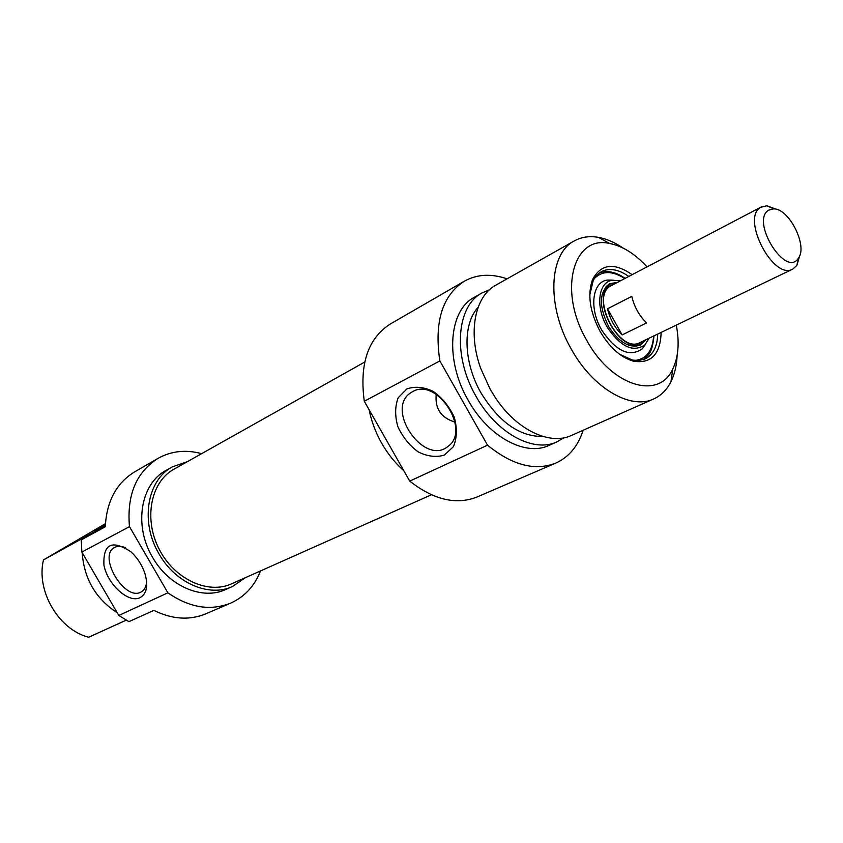<?xml version="1.0" encoding="UTF-8"?>
<svg xmlns="http://www.w3.org/2000/svg" width="843" height="843" viewBox="0 0 843 843"><rect width="100%" height="100%" fill="white"/><g stroke="black" fill="none" stroke-linecap="round" stroke-linejoin="round"><path stroke-width="1.26" d="M128.926 621.66L153.89 610.374C172.214 619.415 189.549 620.553 205.913 613.788L230.771 603.082C210.476 611.186 189.506 607.761 167.873 592.808L118.8 615.464L128.926 621.66M81.297 539.857L81.855 552.049L129.474 526.633C126.745 494.957 136.271 472.196 158.031 458.36L134.595 471.901C116.355 483.102 106.587 501.395 105.301 526.77L81.297 539.857L98.747 529.436L43.467 559.91C35.943 590.943 58.578 629.552 88.641 637.255L126.176 620.185M105.312 526.201L100.633 529.014M105.312 526.401L103.289 527.549L105.312 526.359M100.591 528.951L105.322 526.158M43.467 559.91L105.428 523.661M105.375 524.778L94.195 531.501L105.343 525.495M83.383 538.129L83.267 538.698M82.171 552.608C84.058 578.762 95.733 598.804 117.198 612.724M94.448 573.661L105.164 592.071M158.031 458.36C171.35 450.963 185.881 449.403 201.614 453.66M260.519 570.932C254.554 586.085 244.639 596.802 230.771 603.082M81.855 552.049L118.8 615.464M146.598 581.512C146.345 586.148 144.817 589.468 142.014 591.459L140.813 592.155C124.585 601.143 97.862 556.528 114.195 547.676C117.282 545.832 121.065 545.853 125.544 547.75M139.959 597.719C146.566 593.946 148.284 586.096 145.122 574.167C142.319 565.421 137.578 557.95 130.886 551.765C111.908 539.383 102.93 543.883 103.952 565.274C107.651 584.494 128.494 603.451 139.959 597.719M167.873 592.808L129.474 526.633M187.199 461.753L172.457 466.811C147.051 480.025 139.927 522.249 159.127 554.072C175.555 583.293 209.285 597.561 232.594 586.465L245.418 577.666M232.594 586.465L225.829 589.457C202.552 600.543 168.916 586.391 152.583 557.328C133.479 525.684 140.644 483.65 166.008 470.447L172.457 466.811M364.734 362.026L173.574 469.414C150.802 482.143 143.542 518.772 158.99 548.867C174.143 579.099 207.926 594.779 231.604 583.82L431.416 494.778M642.703 341.278L640.164 342.953C619.542 354.914 589.289 296.884 610.321 285.672L614.01 284.154M768.616 210.16L773.674 208.853C789.101 208.463 807.952 245.977 798.437 258.127C786.055 278.633 750.101 221.045 768.616 210.16M776.54 209.359L766.856 205.766L760.692 207.325C740.765 217.968 773.326 280.677 792.747 269.107L796.856 265.44L799.744 255.534M792.747 269.107L639.995 342.585C619.637 354.408 589.752 297.094 610.522 286.019L761.461 206.872M622.134 334.924C614.821 327.853 609.953 319.139 607.529 308.78L631.786 296.378C634.284 306.873 639.215 315.714 646.581 322.922L622.134 334.924L607.529 308.78M436.221 394.345C434.851 408.623 441.11 417.875 455.009 422.09M589.773 295.008L593.314 280.139L596.855 275.103L601.396 271.604C609.436 267.705 618.551 269.317 628.762 276.42M657.719 334.06C657.329 346.484 653.177 354.755 645.264 358.876L638.762 360.541L632.524 360.087L619.531 354.239M632.124 274.649C614.157 262.226 600.964 263.859 592.555 279.549C587.276 294.355 589.763 311.583 600.005 331.246C609.594 347.558 620.796 357.558 633.609 361.236C651.217 363.839 660.385 354.239 661.144 332.416M676.297 325.124C679.595 342.543 678.415 357.169 672.756 369.013C659.047 400.414 611.46 386.284 586.644 340.161C557.792 290.951 573.156 234.691 609.668 243.49C622.545 246.008 635 253.796 647.024 266.852M412.617 391.668C436.822 376.895 471.458 430.288 448.076 446.337C424.198 466.748 384.376 408.887 411.026 392.617L412.617 391.668M406.832 388.96L398.181 397.759C394.945 406.337 394.83 415.947 397.833 426.6C402.606 436.927 409.361 445.346 418.128 451.859C427.412 456.484 436.158 457.559 444.356 455.083L453.408 446.685C456.98 438.16 457.285 428.392 454.324 417.38C449.424 406.663 442.427 398.012 433.323 391.426C423.755 386.926 414.925 386.105 406.832 388.96M583.135 430.257C578.024 446.168 568.93 457.106 555.843 463.06C535.063 471.269 512.291 465.304 487.539 445.178L439.856 360.92C434.071 322.089 442.248 295.503 464.409 281.162C477.012 274.196 491.227 273.427 507.064 278.833M464.409 281.162L390.246 324.049C367.991 338.391 359.329 364.123 364.281 401.268L439.856 360.92M364.281 401.268L409.74 481.111C433.839 499.931 456.305 505.21 477.159 496.959L555.843 463.06M487.539 445.178L409.74 481.111M623.156 248.084C614.853 242.426 606.612 238.854 598.456 237.357C589.489 235.798 581.449 236.978 574.336 240.898C548.856 253.659 546.38 306.03 571.206 348.939C592.682 388.17 630.712 410.225 653.757 398.918C661.154 395.536 666.897 389.793 670.986 381.658C674.642 374.229 676.687 365.493 677.108 355.461M653.757 398.918L571.417 435.452C550.026 445.673 516.822 430.035 495.652 398.117L490.183 389.266L480.636 368.243C467.654 332.205 474.915 296.23 495.874 285.145L574.336 240.898M403.786 470.657C395.198 463.113 387.843 453.998 381.71 443.313C375.641 432.585 371.447 421.405 369.129 409.772M542.966 436.474C519.762 436.758 499.13 422.269 481.058 393.017C463.344 362.374 462.417 324.26 478.097 307.337M563.809 437.833L557.002 441.848C533.587 453.239 496.306 433.154 476.01 396.315C452.491 356.052 456.358 305.935 482.122 292.89L489.446 289.813M557.002 441.848L548.993 445.399C525.568 456.801 488.35 436.874 468.16 400.225C444.746 360.182 448.708 310.256 474.493 297.2L482.122 292.89M649.089 338.212L644.99 344.776C633.409 352.711 620.975 347.084 607.698 327.895C595.105 307.537 598.014 281.741 612.545 280.234L620.269 280.867M645.517 344.239L642.155 348.907C629.763 357.421 616.465 351.436 602.25 330.962C588.793 309.202 591.976 281.646 607.54 280.045L613.314 280.129M646.138 339.634L640.417 345.072C629.742 348.602 619.236 342.574 608.878 326.979C598.709 306.62 598.952 292.205 609.584 283.733L617.382 282.384M609.015 284.049L616.222 282.985M644.958 340.193L639.816 345.345M606.064 286.494L610.427 283.922L615.632 283.301M644.358 340.488L640.754 344.292L636.086 346.252M593.957 278.97C601.828 270.603 612.081 270.455 624.726 278.538M653.62 336.03C652.545 350.994 646.307 359.139 634.895 360.456M773.674 208.853L766.856 205.766M798.437 258.127L796.856 265.44M631.439 359.835L633.609 361.236M592.387 282.131L592.555 279.549M412.037 391.984L411.026 392.617M609.668 243.49L598.456 237.357M672.756 369.013L670.986 381.658M602.092 294.502C605.516 288.158 608.056 285.356 609.721 286.083M638.594 343.565C637.013 345.482 633.251 345.851 627.297 344.661M599.447 272.826C607.35 270.139 615.906 271.973 625.127 278.327M654.02 335.841C651.871 355.061 648.172 354.766 643.104 359.719M612.545 280.234L607.54 280.045M644.99 344.776L642.155 348.907"/></g></svg>
